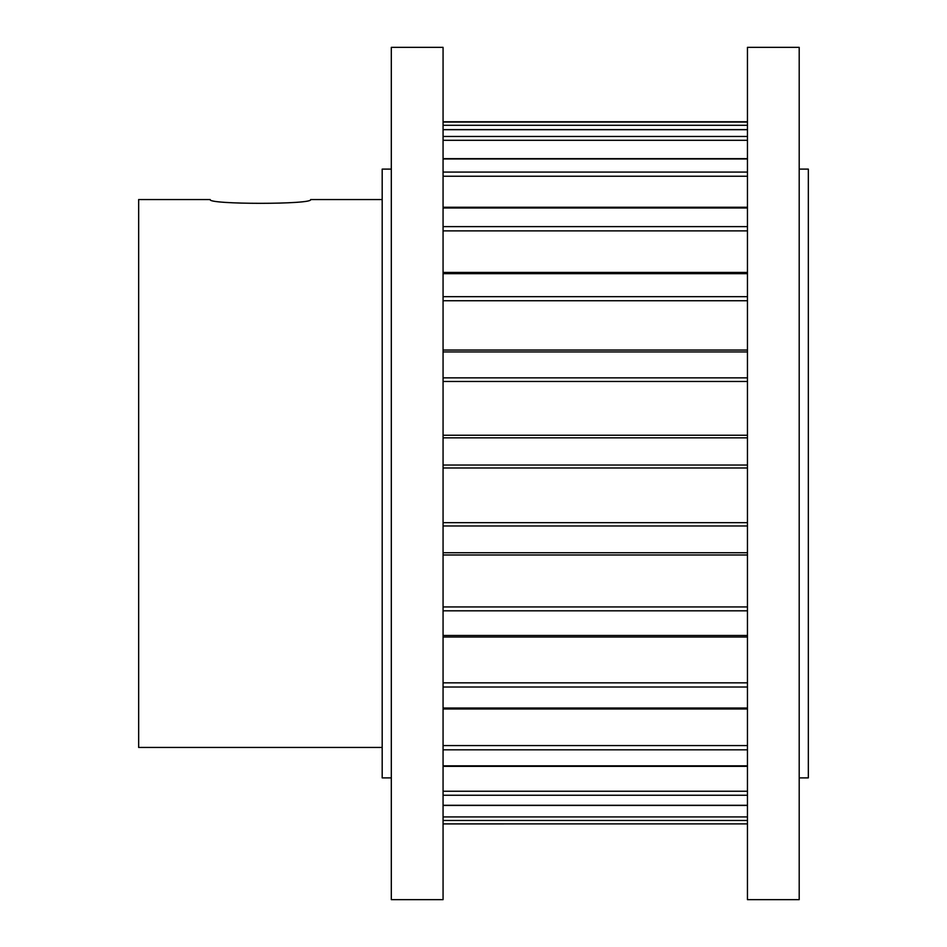 <?xml version="1.0" encoding="UTF-8"?>
<svg xmlns="http://www.w3.org/2000/svg" width="947" height="947" viewBox="0 0 947 947"><rect width="100%" height="100%" fill="white"/><g stroke="black" fill="none" stroke-linecap="round" stroke-linejoin="round"><path stroke-width="1.42" d="M799.197 169.111L808.336 169.111L808.336 777.889L799.197 777.889M747.455 473.5L747.455 899.65L799.197 899.65L799.197 47.35L747.455 47.35L747.455 473.5M391.312 473.5L391.312 899.65L443.066 899.65L443.066 47.35L391.312 47.35L391.312 473.5M391.312 169.111L382.186 169.111L382.186 777.889L391.312 777.889M382.186 199.545L310.652 199.545C313.788 204.576 207.156 204.599 210.198 199.545L138.664 199.545L138.664 747.455L382.186 747.455M747.455 122.045L443.066 122.045M747.455 129.703L443.066 129.703M747.455 136.475L443.066 136.475M747.455 125.288L443.066 125.288M747.455 158.954L443.066 158.954M747.455 172.082L443.066 172.082M747.455 140.298L443.066 140.298M747.455 207.973L443.066 207.973M747.455 226.629L443.066 226.629M747.455 176.249L443.066 176.249M747.455 273.671L443.066 273.671M747.455 296.683L443.066 296.683M747.455 230.879L443.066 230.879M747.455 351.929L443.066 351.929M747.455 377.853L443.066 377.853M747.455 300.744L443.066 300.744M747.455 437.834L443.066 437.834M747.455 465.036L443.066 465.036M747.455 381.475L443.066 381.475M747.455 525.976L443.066 525.976M747.455 552.74L443.066 552.74M747.455 467.984L443.066 467.984L747.455 467.984M747.455 522.661L443.066 522.661M747.455 610.815L443.066 610.815M747.455 635.473L443.066 635.473M747.455 606.944L443.066 606.944M747.455 687.025L443.066 687.025M747.455 708.025L443.066 708.025M747.455 682.834L443.066 682.834M747.455 749.823L443.066 749.823M747.455 765.839L443.066 765.839M747.455 745.585L443.066 745.585M747.455 795.255L443.066 795.255M747.455 805.293L443.066 805.293M747.455 791.23L443.066 791.23M747.455 820.481L443.066 820.481M747.455 823.89L443.066 823.902M747.455 816.918L443.066 816.918M443.066 121.784L747.455 121.784M747.455 129.632L443.066 129.632M747.455 158.646L443.066 158.646M747.455 207.263L443.066 207.263M747.455 272.428L443.066 272.428M747.455 350.047L443.066 350.047M747.455 435.241L443.066 435.241M747.455 554.978L443.066 554.978M747.455 637.023L443.066 637.023M747.455 708.983L443.066 708.983M747.455 766.324L443.066 766.324M747.455 805.459L443.066 805.459"/></g></svg>
